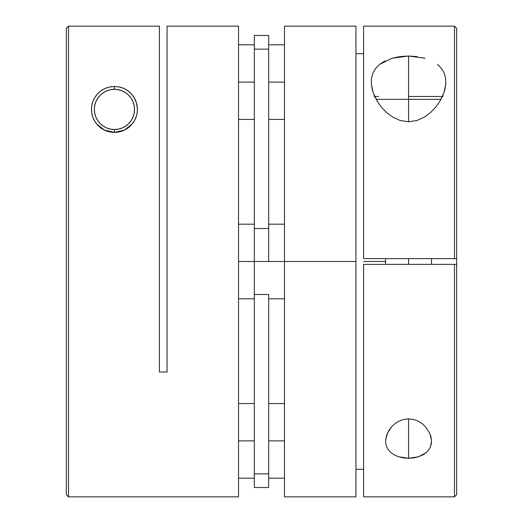 <?xml version="1.0" encoding="UTF-8"?>
<svg xmlns="http://www.w3.org/2000/svg" width="523" height="523" viewBox="0 0 523 523"><rect width="100%" height="100%" fill="white"/><g stroke="black" fill="none" stroke-linecap="round" stroke-linejoin="round"><path stroke-width="0.78" d="M442.399 96.467L408.561 96.467L408.561 121.781L408.561 99.337L376.148 99.337M408.561 258.63L408.561 264.37L408.561 258.63M440.967 99.337L408.561 99.337L408.561 96.467L443.001 96.467M374.115 96.467L378.652 96.467M437.522 64.362L441.641 68.598L444.328 73.41L445.661 78.607L445.786 84.085L444.792 89.825L442.772 95.631L439.751 101.449L435.757 107.097L430.704 112.412L424.486 117.067L417.008 120.48L408.561 121.781L400.121 120.48L392.649 117.08L386.425 112.419L381.372 107.104L377.364 101.449L373.226 92.761L371.337 84.131L371.461 78.587L372.801 73.37L375.494 68.565L379.62 64.349L392.1 58.216L408.561 56.026L408.561 96.467L408.561 56.026L417.158 56.595M385.804 443.674L385.614 440.314L387.281 433.436L391.583 426.788L394.767 423.8L398.696 421.263L403.364 419.485L408.561 418.825L408.561 458.272L398.539 456.742L394.362 454.951L390.969 452.637L388.432 449.917L386.726 446.904L385.804 443.674L385.614 440.314L386.621 435.149L389.099 430.043L391.583 426.788L394.767 423.8L398.696 421.263L403.364 419.485L408.561 418.825L413.719 419.479L418.4 421.257L422.342 423.793L425.532 426.788L429.834 433.43L431.501 440.307L431.312 443.681L430.396 446.897L428.69 449.917L426.16 452.63L422.767 454.951L418.59 456.736L413.765 457.873L408.561 458.272L403.364 457.88L398.539 456.742M385.601 261.5L363.596 261.5L385.601 261.5M456.671 28.34L456.671 258.63L456.671 28.34L454.48 26.15L363.596 26.15L363.596 258.63L454.48 258.63L454.48 26.15L454.48 258.63L456.671 258.63L456.671 494.66L456.671 264.37L363.596 264.37L363.596 496.85L454.48 496.85L454.48 264.37L454.48 496.85L456.671 494.66M355.941 53.706L363.596 53.706L355.941 53.706M355.941 496.772L355.941 26.15L284.46 26.15L284.46 261.5L355.941 261.5L284.46 261.5L284.46 496.85L355.941 496.85L355.941 26.228M392.1 58.216L400.056 56.582L408.561 56.026L425.075 58.23M379.62 64.349L385.183 60.845M445.661 78.607L445.786 84.085L443.903 92.728L439.751 101.449L435.757 107.097L430.704 112.412L424.486 117.067L417.008 120.48L408.561 121.781L400.121 120.48L392.649 117.08L386.425 112.419L381.372 107.104L377.364 101.449L374.363 95.676L372.33 89.845L371.337 84.131L371.461 78.587M363.596 469.294L355.941 469.294L363.596 469.294M390.969 452.637L388.432 449.917L386.726 446.904M284.46 26.15L284.46 496.85M363.596 496.785L363.596 264.37L456.671 264.37L456.671 258.63L363.596 258.63L363.596 26.215M408.561 458.272L408.561 418.825L413.719 419.479L418.4 421.257L422.342 423.793L425.532 426.788L429.834 433.43L430.998 436.888L431.521 441.118L430.396 446.897L428.69 449.917L426.16 452.63L418.59 456.736L408.561 458.272M124.448 130.09A22.96 22.96 0 0 1 119.649 131.783L114.439 132.384L114.439 129.514A20.09 20.09 0 0 1 94.349 109.425A20.09 20.09 0 0 1 114.439 89.328L110.523 89.721L106.751 90.858L103.279 92.715L100.233 95.219L97.736 98.259L95.879 101.737L94.735 105.502L94.349 109.425L94.735 113.341L95.879 117.113L97.736 120.584L100.233 123.631L103.279 126.128L106.751 127.985L110.523 129.129L114.439 129.514L118.361 129.129L122.127 127.985L125.605 126.128L128.645 123.631L131.149 120.584L133.005 117.113L134.143 113.341L134.529 109.425L134.143 105.502L133.005 101.737L131.149 98.259L128.645 95.219L125.605 92.715L122.127 90.858L118.361 89.721L114.439 89.328L114.439 86.458L114.439 89.328A20.09 20.09 0 0 1 134.529 109.425A20.09 20.09 0 0 1 114.439 129.514L114.439 132.384A22.96 22.96 0 0 1 96.84 124.173L94.31 120.473L92.604 116.524L91.688 112.504A22.96 22.96 0 0 0 109.588 131.861M95.317 122.134A22.96 22.96 0 0 1 91.688 112.517L91.499 108.477L92.002 104.561L93.166 100.782L94.983 97.232L97.468 93.963L100.658 91.061L104.6 88.675L109.281 87.047A22.96 22.96 0 0 1 109.281 87.047L114.439 86.458L119.636 87.053A22.96 22.96 0 0 1 135.719 100.789L136.876 104.548L137.386 108.483L137.196 112.491L136.274 116.537L134.568 120.473L132.031 124.18L128.638 127.468A22.96 22.96 0 0 1 124.467 130.077M118.917 131.94L114.439 132.384L104.41 130.077L96.84 124.173L94.31 120.473L92.604 116.524L91.688 112.504L91.499 108.477L92.002 104.561L93.166 100.782L94.983 97.232L97.468 93.963L100.658 91.061L104.6 88.675L109.281 87.047L114.439 86.458L119.636 87.053L124.304 88.688L128.233 91.067L131.417 93.963L133.901 97.239L136.379 102.645A22.96 22.96 0 0 1 137.196 112.484L136.274 116.537L134.568 120.473L132.031 124.18L124.461 130.083L119.636 131.789A22.96 22.96 0 0 1 114.459 132.384M137.196 112.504A22.96 22.96 0 0 1 128.645 127.462M99.193 126.592L97.507 124.932M100.913 127.978L103.155 129.416M91.688 112.491A22.96 22.96 0 0 1 91.996 104.574M92.002 104.554A22.96 22.96 0 0 1 99.03 92.401M100.651 91.061A22.96 22.96 0 0 1 102.6 89.747M104.593 88.681A22.96 22.96 0 0 1 106.921 87.727M110.013 86.89A22.96 22.96 0 0 1 112.223 86.57M268.678 82.118L284.46 82.118L268.678 82.118M268.678 440.882L284.46 440.882L268.678 440.882M268.678 261.5L284.46 261.5L254.322 261.5L254.322 294.482L268.678 294.482L268.678 487.521L268.678 473.864L254.322 473.864L254.322 487.521L254.322 294.482L254.322 473.864L268.678 473.864L268.678 294.482L254.322 294.482L254.322 261.5L238.54 261.5L268.678 261.5L268.678 228.518L268.678 261.5M68.52 496.85L238.54 496.85L238.54 26.15L167.059 26.15L167.059 371.997L159.404 371.997L159.404 26.17L68.52 26.17L68.52 496.85L238.54 496.85L238.54 26.15L167.059 26.15L167.059 371.997L159.404 371.997L159.404 26.17L68.52 26.17L66.329 28.353L66.329 494.66L66.329 28.353L68.52 26.17L68.52 496.85L66.329 494.66M128.638 127.468L124.461 130.083L114.439 132.384L109.235 131.783L104.41 130.077L100.233 127.462L96.84 124.173M238.54 440.882L254.322 440.882L238.54 440.882M238.54 82.118L254.322 82.118L238.54 82.118M131.365 124.938L129.684 126.592L131.365 124.938M127.965 127.978L127.207 128.508L127.965 127.978M127.2 128.514L125.716 129.423L127.2 128.514M123.225 130.632L120.957 131.436M93.225 118.211L93.669 119.211M92.166 114.982L91.806 113.282L92.166 114.982M91.512 110.588L91.486 108.993L91.512 110.588M91.747 105.94L91.956 104.77L91.747 105.94M93.225 100.638L93.709 99.56M114.439 132.384L109.555 131.855M107.908 131.436L104.979 130.345M96.016 123.121L94.846 121.388M95.166 96.945L96.245 95.415M97.821 93.578L99.416 92.061M101.135 90.708L101.671 90.342M101.684 90.329L103.286 89.355M105.097 88.446L107.797 87.446M109.608 86.975L114.439 86.458L119.296 86.981M121.12 87.452L123.794 88.452M125.612 89.361L127.749 90.708M129.469 92.068L131.057 93.578M132.633 95.415L133.718 96.945M135.215 99.638L135.686 100.71M136.921 104.757L137.144 105.986M137.399 109L137.372 110.569M137.078 113.275L136.961 113.89M136.961 113.903L136.712 114.995M135.947 117.459L135.209 119.211M134.038 121.388L133.542 122.166M119.316 131.861L118.937 131.94M136.379 102.645L137.386 108.483L137.196 112.491M119.636 87.053L124.304 88.688L128.233 91.067L131.417 93.963L133.901 97.239L135.719 100.789M268.678 35.479L268.678 228.518L254.322 228.518L254.322 261.5L254.322 49.136L254.322 228.518L268.678 228.518L268.678 35.479L254.322 35.479L254.322 49.136L268.678 49.136L254.322 49.136L254.322 35.479M431.521 258.63L431.521 264.37M385.601 258.63L385.601 264.37M268.678 44.808L284.46 44.808M268.678 403.573L284.46 403.573M268.678 224.19L284.46 224.19M238.54 224.19L254.322 224.19M238.54 403.573L254.322 403.573M238.54 44.808L254.322 44.808M238.54 119.427L254.322 119.427M238.54 478.192L254.322 478.192M238.54 298.81L254.322 298.81M268.678 487.521L254.322 487.521M268.678 298.81L284.46 298.81M268.678 478.192L284.46 478.192M268.678 119.427L284.46 119.427"/></g></svg>
